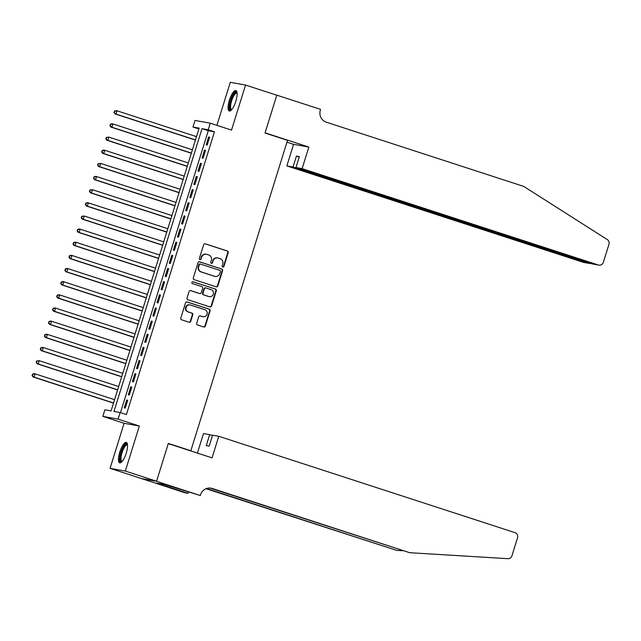 <?xml version="1.0" encoding="UTF-8"?>
<svg xmlns="http://www.w3.org/2000/svg" width="641" height="641" viewBox="0 0 641 641"><rect width="100%" height="100%" fill="white"/><g stroke="black" fill="none" stroke-linecap="round" stroke-linejoin="round"><path stroke-width="0.96" d="M222.78 267.033A0.945 0.905 100.2 0 0 223.917 266.408L228.188 252.698A1.354 1.29 100.2 0 0 227.363 251.008L205.28 243.82A1.354 1.29 100.2 0 0 203.654 244.71L199.375 258.427A0.945 0.905 100.2 0 0 200.072 259.637A0.945 0.905 100.2 0 0 201.098 258.988L201.651 257.209A4.327 4.126 100.2 0 1 206.859 254.357L208.702 254.958A4.327 4.126 100.2 0 1 211.346 260.366L210.793 262.137A0.945 0.905 100.2 0 0 211.482 263.355A0.945 0.905 100.2 0 0 212.508 262.698L213.06 260.927A4.327 4.126 100.2 0 1 218.277 258.067L220.111 258.668A4.327 4.126 100.2 0 1 222.756 264.076L222.203 265.855A0.945 0.905 100.2 0 0 222.78 267.033M222.691 267.001A0.945 0.905 100.2 0 0 223.509 266.335L227.779 252.618A1.354 1.29 100.2 0 0 226.954 250.927L204.912 243.756M199.872 259.581A0.945 0.905 100.2 0 0 200.681 258.916L201.651 257.209M211.282 263.291A0.945 0.905 100.2 0 0 212.091 262.626L213.06 260.927M126.229 453.187A10.753 3.245 -72 0 0 126.341 442.386A10.753 3.245 -72 0 0 119.795 452.033A10.753 3.245 -72 0 0 119.691 462.834A10.753 3.245 -72 0 0 126.229 453.187M235.816 101.358A10.753 3.245 -72 0 0 235.92 90.557A10.753 3.245 -72 0 0 229.374 100.212A10.753 3.245 -72 0 0 229.27 111.013A10.753 3.245 -72 0 0 235.816 101.358M196.683 323.272A1.354 1.29 100.2 0 0 197.508 324.963L203.702 326.982A1.354 1.29 100.2 0 0 205.328 326.085L210.08 310.853A1.354 1.29 100.2 0 0 209.254 309.162L187.164 301.975A1.354 1.29 100.2 0 0 185.537 302.873L180.794 318.104A1.354 1.29 100.2 0 0 181.619 319.795L189.103 322.231A1.354 1.29 100.2 0 0 190.73 321.341L192.765 314.819A1.354 1.29 100.2 0 0 191.939 313.129L188.222 311.919A3.622 3.445 100.2 0 1 189.936 304.908A3.622 3.445 100.2 0 1 190.377 305.012L204.912 309.747A3.622 3.445 100.2 0 1 203.205 316.758A3.622 3.445 100.2 0 1 202.764 316.654L200.345 315.861A1.354 1.29 100.2 0 0 198.71 316.75L196.683 323.272M120.147 412.54L118.104 419.118L102.832 416.378L104.884 409.807L111.069 410.913L199.151 128.136L192.957 127.03L195.008 120.452L210.272 123.192L208.221 129.762L202.035 128.657L113.962 411.434L120.147 412.54L126.397 414.575L214.471 131.798L208.221 129.762M210.272 123.192L231.521 130.099L245.551 85.053L276.808 95.221L265.029 133.032L287.529 140.355L190.85 450.743L168.351 443.428L156.572 481.239L125.324 471.071L139.353 426.025L118.104 419.118M216.209 286.831A1.354 1.29 100.2 0 0 217.836 285.934L222.579 270.702A1.354 1.29 100.2 0 0 221.754 269.012L199.672 261.832A1.354 1.29 100.2 0 0 198.045 262.722L193.294 277.954A1.354 1.29 100.2 0 0 194.119 279.644L216.209 286.831M216.329 290.782L211.586 306.013A1.354 1.29 100.2 0 1 209.952 306.903L187.869 299.724A1.354 1.29 100.2 0 1 187.044 298.033L189.071 291.511A1.354 1.29 100.2 0 1 190.706 290.621L199.663 293.53A1.354 1.29 100.2 0 0 201.29 292.641L202.636 288.314A1.354 1.29 100.2 0 0 201.811 286.623L192.484 283.594A0.945 0.905 100.2 0 1 192.933 281.76A0.945 0.905 100.2 0 1 193.053 281.784L215.504 289.091A1.354 1.29 100.2 0 1 216.329 290.782L215.913 290.702L211.169 305.941L211.586 306.013M156.572 481.239L141.308 478.507L110.06 468.339L125.324 471.071M245.551 85.053L230.287 82.32L216.89 125.34M207.179 145.074L209.639 137.182L208.605 136.998L206.154 144.89L207.179 145.074M203.085 158.223L205.545 150.331L204.511 150.146L202.051 158.039L203.085 158.223M198.99 171.379L201.45 163.487L200.417 163.303L197.957 171.195L198.99 171.379M194.896 184.528L197.348 176.636L196.322 176.451L193.862 184.344L194.896 184.528M190.794 197.684L193.253 189.792L192.22 189.608L189.768 197.5L190.794 197.684M186.699 210.833L189.159 202.941L188.125 202.756L185.666 210.649L186.699 210.833M182.605 223.989L185.057 216.097L184.031 215.913L181.571 223.797L182.605 223.989M178.502 237.138L180.962 229.246L179.929 229.061L177.477 236.954L178.502 237.138M174.408 250.286L176.868 242.402L175.834 242.218L173.374 250.102L174.408 250.286M170.314 263.443L172.774 255.551L171.74 255.366L169.28 263.259L170.314 263.443M166.219 276.591L168.671 268.707L167.646 268.515L165.186 276.407L166.219 276.591M162.117 289.748L164.577 281.856L163.543 281.671L161.091 289.564L162.117 289.748M158.023 302.897L160.482 295.004L159.449 294.82L156.989 302.712L158.023 302.897M153.928 316.053L156.388 308.161L155.354 307.976L152.895 315.869L153.928 316.053M149.834 329.202L152.286 321.309L151.26 321.125L148.8 329.017L149.834 329.202M145.731 342.358L148.191 334.466L147.158 334.281L144.706 342.174L145.731 342.358M141.637 355.507L144.097 347.614L143.063 347.43L140.603 355.322L141.637 355.507M137.543 368.663L140.002 360.771L138.969 360.587L136.509 368.479L137.543 368.663M133.448 381.812L135.9 373.919L134.874 373.735L132.415 381.627L133.448 381.812M129.346 394.968L131.806 387.076L130.772 386.892L128.32 394.784L129.346 394.968M214.471 131.798L208.285 130.692L120.468 412.644M126.678 400.04L124.218 407.932L125.251 408.117L127.711 400.224L126.678 400.04L127.671 400.361M189.367 450.479L190.85 450.743M139.353 426.025L124.09 423.292L110.06 468.339M124.09 423.292L102.832 416.378M198.894 128.961L192.957 127.03M208.285 130.692L202.035 128.657M208.605 136.998L209.599 137.318M204.511 150.146L205.497 150.467M200.417 163.303L201.402 163.623M196.322 176.451L197.308 176.772M192.22 189.608L193.213 189.928M188.125 202.756L189.111 203.077M184.031 215.913L185.017 216.233M179.929 229.061L180.922 229.382M175.834 242.218L176.828 242.538M171.74 255.366L172.725 255.687M167.646 268.515L168.631 268.843M163.543 281.671L164.537 281.992M159.449 294.82L160.442 295.148M155.354 307.976L156.34 308.297M151.26 321.125L152.246 321.445M147.158 334.281L148.151 334.602M143.063 347.43L144.057 347.751M138.969 360.587L139.954 360.907M134.874 373.735L135.86 374.056M130.772 386.892L131.766 387.212M217.748 257.938L217.339 257.866A4.327 4.126 100.2 0 0 212.652 260.847M206.338 254.229L205.929 254.156A4.327 4.126 100.2 0 0 201.234 257.137M216.169 286.815A1.354 1.29 100.2 0 0 217.427 285.862L222.171 270.63A1.354 1.29 100.2 0 0 221.345 268.94L199.303 261.768M220.424 271.568A0.945 0.905 100.2 0 0 219.847 270.382L200.457 264.076A0.945 0.905 100.2 0 0 199.319 264.701L198.734 266.576A4.327 4.126 100.2 0 0 201.37 271.984L214.623 276.295A4.327 4.126 100.2 0 0 219.839 273.435L220.424 271.568M200.048 264.004A0.945 0.905 100.2 0 0 198.902 264.629L199.319 264.701M215.152 276.423L214.735 276.351A4.327 4.126 100.2 0 1 214.214 276.215L200.962 271.904A4.327 4.126 100.2 0 1 198.325 266.496L198.902 264.629M209.911 306.887A1.354 1.29 100.2 0 0 211.169 305.941M190.337 290.557L199.247 293.458A1.354 1.29 100.2 0 0 199.583 293.514M192.741 281.744L215.504 289.091M208.958 296.559A3.622 3.445 100.2 0 0 213.373 293.939A3.622 3.445 100.2 0 0 211.105 289.652L205.985 287.985A1.354 1.29 100.2 0 0 204.359 288.875L203.005 293.201A1.354 1.29 100.2 0 0 203.83 294.892L208.541 296.479A3.622 3.445 100.2 0 0 208.982 296.591L209.391 296.663M205.569 287.905A1.354 1.29 100.2 0 0 203.942 288.803L204.359 288.875M208.541 296.479L203.421 294.812A1.354 1.29 100.2 0 1 202.596 293.121L203.942 288.803M215.913 290.702A1.354 1.29 100.2 0 0 215.088 289.011M203.205 316.758L202.788 316.686A3.622 3.445 100.2 0 1 202.348 316.574L199.968 315.805M189.936 304.908L189.528 304.828A3.622 3.445 100.2 0 0 187.813 311.846L188.222 311.919M189.063 322.215A1.354 1.29 100.2 0 0 190.321 321.261L192.348 314.747A1.354 1.29 100.2 0 0 191.523 313.056L187.813 311.846M203.662 326.966A1.354 1.29 100.2 0 0 204.92 326.013L209.663 310.781A1.354 1.29 100.2 0 0 208.838 309.09L186.795 301.919M196.499 136.645L117.047 110.805L116.021 114.09L114.987 113.906L195.433 140.075M114.394 112.52L114.803 111.205L113.978 112.447L116.021 114.09L195.473 139.938M114.386 111.133L116.013 110.621L117.047 110.805L114.803 111.205M114.987 113.906L113.978 112.447M231.505 109.883A9.303 2.804 108 0 1 229.799 105.116A9.303 2.804 108 0 1 233.148 95.172A9.303 2.804 108 0 1 237.066 92.793M237.106 93.233A8.613 2.596 -72 0 0 236.882 93.121A8.613 2.596 -72 0 0 233.34 96.663A8.613 2.596 -72 0 0 230.704 105.028A8.613 2.596 -72 0 0 231.553 109.507A8.613 2.596 -72 0 0 231.802 109.547M236.425 90.91A10.681 3.221 -72 0 0 229.238 105.709A10.681 3.221 -72 0 0 229.887 111.021M121.926 461.704A9.303 2.804 108 0 1 120.22 456.945A9.303 2.804 108 0 1 123.569 446.993A9.303 2.804 108 0 1 127.487 444.614M127.527 445.054A8.613 2.596 -72 0 0 127.303 444.942A8.613 2.596 -72 0 0 123.761 448.484A8.613 2.596 -72 0 0 121.125 456.849A8.613 2.596 -72 0 0 121.974 461.328A8.613 2.596 -72 0 0 122.223 461.368M126.846 442.739A10.681 3.221 -72 0 0 119.659 457.538A10.681 3.221 -72 0 0 120.308 462.85M302.119 168.639L598.382 265.005A4.134 3.942 100.2 0 0 603.357 262.281L608.95 244.333A4.134 3.942 100.2 0 0 607.291 239.574L523.737 186.411L326.237 122.167A9.647 9.19 -79.8 0 1 320.348 110.108L320.572 109.387L276.824 95.156L265.086 132.839L308.842 147.069L302.119 168.639L295.95 167.533L299.355 156.62L296.422 156.092L293.025 167.013L286.856 165.907L583.11 262.273L589.399 262.994M293.025 167.013L589.768 263.507L583.614 262.401A4.134 3.942 -79.8 0 1 583.11 262.273M276.824 95.156L276.327 95.068M286.96 142.182L293.57 144.337L286.856 165.907M308.842 147.069L293.57 144.337M295.95 167.533L592.212 263.908L598.382 265.005M296.422 156.092L299.235 157.005M598.878 265.134L592.212 263.908M590.938 263.491L589.768 263.507M218.757 436.289L515.019 532.655A4.134 3.942 100.2 0 1 517.535 537.823L511.943 555.779A4.134 3.942 100.2 0 1 507.896 558.68L409.655 552.702L212.147 488.45A9.647 9.19 100.2 0 0 210.977 488.162A9.647 9.19 100.2 0 0 200.529 494.812L200.304 495.541L156.548 481.303L168.287 443.62L212.043 457.858L218.757 436.289L212.588 435.183L209.19 446.096L206.258 445.575L209.663 434.654L212.467 435.568M200.304 495.541L164.897 484.556L156.941 483.13L188.029 493.338L185.041 492.801L141.308 478.507M141.284 478.571L156.548 481.303M409.655 552.702L209.887 488.049A9.647 9.19 100.2 0 0 209.839 488.033M206.506 488.522L396.643 550.371L206.033 488.698M396.643 550.371L402.588 550.731M197.404 453.099L203.493 433.556L209.663 434.654M188.029 493.338L188.414 492.104M160.691 484.348L160.851 483.827M192.404 149.802L112.944 123.953L111.927 127.239L110.893 127.054L191.33 153.223M110.292 125.668L110.709 124.354L109.883 125.596L111.927 127.239L191.379 153.087M110.292 124.282L111.919 123.769L112.944 123.953L110.709 124.354M110.893 127.054L109.883 125.596M188.302 162.95L108.85 137.102L107.824 140.395L106.799 140.211L187.236 166.38M106.198 138.825L106.606 137.511L105.789 138.752L107.824 140.395L187.276 166.243M106.198 137.43L108.85 137.102L106.606 137.511M106.799 140.211L105.789 138.752M184.207 176.107L104.755 150.258L103.73 153.544L102.696 153.359L183.142 179.528M102.103 151.973L102.512 150.659L101.687 151.901L103.73 153.544L183.182 179.392M102.103 150.587L103.722 150.074L104.755 150.258L102.512 150.659M102.696 153.359L101.687 151.901M180.113 189.255L100.661 163.407L99.635 166.7L98.602 166.516L179.047 192.685M98.009 165.13L98.418 163.816L97.592 165.058L99.635 166.7L179.087 192.54M98.001 163.735L100.661 163.407L98.418 163.816M98.602 166.516L97.592 165.058M176.019 202.412L96.559 176.563L95.533 179.849L94.507 179.664L174.945 205.833M93.907 178.278L94.323 176.964L93.498 178.206L95.533 179.849L174.993 205.697M93.907 176.892L95.533 176.379L96.559 176.563L94.323 176.964M94.507 179.664L93.498 178.206M171.916 215.56L92.464 189.712L91.439 193.005L90.405 192.821L170.851 218.99M89.812 191.435L90.221 190.121L89.403 191.363L91.439 193.005L170.891 218.845M89.812 190.04L92.464 189.712L90.221 190.121M90.405 192.821L89.403 191.363M167.822 228.717L88.37 202.868L87.344 206.154L86.311 205.969L166.756 232.138M85.718 204.583L86.126 203.269L85.301 204.511L87.344 206.154L166.796 232.002M85.718 203.197L87.336 202.684L88.37 202.868L86.126 203.269M86.311 205.969L85.301 204.511M163.727 241.865L84.275 216.017L83.25 219.31L82.216 219.126L162.662 245.287M81.623 217.74L82.032 216.426L81.207 217.66L83.25 219.31L162.702 245.15M81.615 216.346L84.275 216.017L82.032 216.426M82.216 219.126L81.207 217.66M159.625 255.014L80.173 229.174L79.147 232.459L78.122 232.274L158.559 258.443M77.521 230.888L77.93 229.574L77.112 230.816L79.147 232.459L158.607 258.307M77.521 229.502L79.147 228.989L80.173 229.174L77.93 229.574M78.122 232.274L77.112 230.816M155.531 268.17L76.079 242.322L75.053 245.615L74.019 245.431L154.465 271.592M73.427 244.045L73.835 242.723L73.018 243.965L75.053 245.615L154.505 271.455M73.427 242.651L75.045 242.138L76.079 242.322L73.835 242.723M74.019 245.431L73.018 243.965M151.436 281.319L71.984 255.479L70.959 258.764L69.925 258.579L150.371 284.748M69.332 257.193L69.741 255.879L68.916 257.121L70.959 258.764L150.411 284.612M69.324 255.807L70.951 255.294L71.984 255.479L69.741 255.879M69.925 258.579L68.916 257.121M147.342 294.475L67.882 268.627L66.864 271.92L65.831 271.728L146.276 297.897M65.238 270.35L65.646 269.028L64.821 270.27L66.864 271.92L146.316 297.761M65.23 268.956L66.856 268.443L67.882 268.627L65.646 269.028M65.831 271.728L64.821 270.27M143.239 307.624L63.788 281.784L62.762 285.069L61.736 284.884L142.174 311.053M61.135 283.498L61.544 282.184L60.727 283.426L62.762 285.069L142.222 310.917M61.135 282.112L62.754 281.599L63.788 281.784L61.544 282.184M61.736 284.884L60.727 283.426M139.145 320.78L59.693 294.932L58.668 298.217L57.634 298.033L138.079 324.202M57.041 296.647L57.45 295.333L56.632 296.575L58.668 298.217L138.119 324.066M57.041 295.261L58.66 294.748L59.693 294.932L57.45 295.333M57.634 298.033L56.632 296.575M135.051 333.929L55.599 308.089L54.573 311.374L53.54 311.189L133.985 337.358M52.947 309.803L53.355 308.489L52.53 309.731L54.573 311.374L134.025 337.222M52.939 308.417L54.565 307.904L55.599 308.089L53.355 308.489M53.54 311.189L52.53 309.731M130.956 347.085L51.496 321.237L50.479 324.522L49.445 324.338L129.891 350.507M48.852 322.952L49.261 321.638L48.436 322.88L50.479 324.522L129.931 350.371M48.844 321.566L50.471 321.053L51.496 321.237L49.261 321.638M49.445 324.338L48.436 322.88M126.854 360.234L47.402 334.394L46.376 337.679L45.351 337.495L125.788 363.663M44.75 336.108L45.158 334.794L44.341 336.036L46.376 337.679L125.836 363.527M44.75 334.722L46.368 334.201L47.402 334.394L45.158 334.794M45.351 337.495L44.341 336.036M122.76 373.391L43.308 347.542L42.282 350.827L41.248 350.643L121.694 376.812M40.655 349.257L41.064 347.943L40.247 349.185L42.282 350.827L121.734 376.676M40.655 347.871L42.274 347.358L43.308 347.542L41.064 347.943M41.248 350.643L40.247 349.185M118.665 386.539L39.213 360.691L38.188 363.984L37.154 363.8L117.599 389.968M36.561 362.413L36.97 361.099L36.144 362.341L38.188 363.984L117.64 389.832M36.553 361.019L39.213 360.691L36.97 361.099M37.154 363.8L36.144 362.341M114.571 399.696L35.111 373.847L34.093 377.132L33.06 376.948L113.497 403.117M32.459 375.562L32.875 374.248L32.05 375.49L34.093 377.132L113.545 402.981M32.459 374.176L34.085 373.663L35.111 373.847L32.875 374.248M33.06 376.948L32.05 375.49M223.509 266.335L223.917 266.408M200.681 258.916L201.098 258.988M212.091 262.626L212.508 262.698M226.954 250.927L227.363 251.008M227.779 252.618L228.188 252.698M221.345 268.94L221.754 269.012M222.171 270.63L222.579 270.702M217.427 285.862L217.836 285.934M198.325 266.496L198.734 266.576M200.962 271.904L201.37 271.984M214.214 276.215L214.623 276.295M199.247 293.458L199.663 293.53M202.596 293.121L203.005 293.201M203.421 294.812L203.83 294.892M202.348 316.574L202.764 316.654M191.523 313.056L191.939 313.129M192.348 314.747L192.765 314.819M190.321 321.261L190.73 321.341M208.838 309.09L209.254 309.162M209.663 310.781L210.08 310.853M204.92 326.013L205.328 326.085M209.887 488.049L212.147 488.45M199.928 263.972L200.345 264.044M199.415 293.498L199.824 293.57M205.408 287.865L205.817 287.945"/></g></svg>
